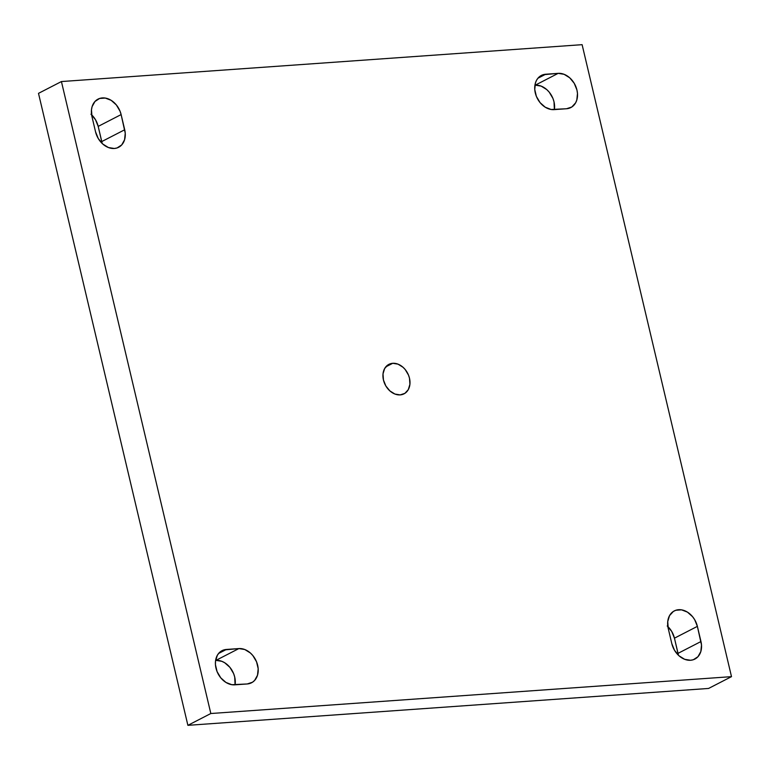<?xml version="1.0" encoding="UTF-8"?>
<svg xmlns="http://www.w3.org/2000/svg" width="770" height="770" viewBox="0 0 770 770"><rect width="100%" height="100%" fill="white"/><g stroke="black" fill="none" stroke-linecap="round" stroke-linejoin="round"><path stroke-width="1.16" d="M102.141 143.441A18.567 14.13 62.8 0 0 101.775 141.565L124.711 129.755A18.567 14.13 -117.2 0 1 118.628 147.291A18.567 14.13 -117.2 0 1 114.307 148.485L108.416 147.532L102.776 144.028L98.262 138.513L95.547 131.824L91.967 116.655L91.476 109.802L92.092 106.645L94.96 101.486L99.6 98.464L105.288 98.069L111.169 100.331L116.337 104.932L120.024 111.159L121.121 114.586L125.241 133.229L124.576 139.765L121.708 144.933L117.079 147.946L114.307 148.485A18.567 14.13 -117.2 0 1 95.547 131.824L91.967 116.655A18.567 14.13 -117.2 0 1 98.04 99.118A18.567 14.13 -117.2 0 1 121.121 114.586L98.194 126.395L102.141 143.441M678.399 655.222A18.567 14.13 62.8 0 0 678.033 653.345L700.97 641.535A18.567 14.13 -117.2 0 1 694.887 659.072A18.567 14.13 -117.2 0 1 690.575 660.265L684.674 659.312L679.034 655.809L674.52 650.294L671.806 643.604L668.225 628.435L667.734 621.582L669.534 615.625L673.355 611.447L675.858 610.254L681.546 609.85L687.427 612.112L692.596 616.712L694.675 619.677L697.379 626.366L701.499 645.01L700.835 651.545L697.966 656.714L693.337 659.726L690.575 660.265A18.567 14.13 -117.2 0 1 671.806 643.604L668.225 628.435A18.567 14.13 -117.2 0 1 674.308 610.899A18.567 14.13 -117.2 0 1 697.379 626.366L674.453 638.176L678.399 655.222M392.729 363.296L385.77 366.876L392.729 363.296L397.994 364.143L403.028 367.271L405.213 369.552L408.504 375.106L409.486 378.176L409.919 384.288L408.312 389.62L404.895 393.345L400.198 394.894A16.574 12.618 -117.2 0 1 384.192 382.488A16.574 12.618 -117.2 0 1 388.879 364.364A16.574 12.618 -117.2 0 1 392.729 363.296A16.574 12.618 -117.2 0 1 408.735 375.702A16.574 12.618 -117.2 0 1 404.048 393.826A16.574 12.618 -117.2 0 1 400.198 394.894L394.933 394.048L389.899 390.919L385.866 385.991L383.45 380.014L383.008 373.902L384.625 368.58L388.032 364.855L392.729 363.296M38.5 93.353L187.89 725.33L708.573 688.447L731.5 676.647L582.11 44.67L61.427 81.553L38.5 93.353L61.427 81.553L210.826 713.521L187.89 725.33L38.5 93.353M90.966 114.191L95.48 119.706L98.194 126.395A18.567 14.13 62.8 0 0 91.601 114.778M667.224 625.971L671.738 631.487L674.453 638.176A18.567 14.13 62.8 0 0 667.86 626.559M215.947 660.371L221.847 661.324L224.753 662.787L229.932 667.378L233.618 673.606L234.706 677.042L235.081 684.819A18.567 14.13 62.8 0 0 215.947 660.371L238.883 648.571L244.773 649.514L250.414 653.018L252.858 655.568L256.545 661.796L258.181 668.697L257.507 675.232L254.639 680.401L252.502 682.22L247.247 683.962L231.828 684.703L225.947 682.432L220.769 677.841L217.082 671.613L215.446 664.712L215.494 661.334L217.294 655.366L218.988 653.008L223.618 649.996L238.883 648.571L215.947 660.371M535.256 85.162L541.146 86.105L546.787 89.609L549.231 92.159L552.918 98.387L554.015 101.823L554.381 109.6A18.567 14.13 62.8 0 0 535.256 85.162L558.183 73.352L564.083 74.305L569.713 77.799L574.237 83.324L576.942 90.013L577.481 93.488L576.807 100.013L575.633 102.824L571.812 107.001L566.547 108.743L551.128 109.484L545.247 107.213L540.068 102.622L536.382 96.394L534.755 89.493L535.419 82.958L536.603 80.147L538.288 77.789L542.927 74.777L558.183 73.352L535.256 85.162M187.89 725.33L210.826 713.521L731.5 676.647L708.573 688.447L187.89 725.33M731.5 676.647L582.11 44.67L61.427 81.553L210.826 713.521L731.5 676.647M554.053 109.629A18.567 14.13 -117.2 0 1 536.132 95.73A18.567 14.13 -117.2 0 1 541.368 75.431A18.567 14.13 -117.2 0 1 545.689 74.238L537.893 78.251L545.689 74.238L558.183 73.352A18.567 14.13 -117.2 0 1 576.104 87.251A18.567 14.13 -117.2 0 1 570.859 107.55A18.567 14.13 -117.2 0 1 566.547 108.743L554.053 109.629M234.744 684.838A18.567 14.13 -117.2 0 1 216.822 670.949A18.567 14.13 -117.2 0 1 222.068 650.64A18.567 14.13 -117.2 0 1 226.38 649.457L218.593 653.461L226.38 649.457L238.883 648.571A18.567 14.13 -117.2 0 1 256.805 662.46A18.567 14.13 -117.2 0 1 251.559 682.769A18.567 14.13 -117.2 0 1 247.247 683.962L234.744 684.838M700.97 641.535L678.033 653.345L674.453 638.176L697.379 626.366L700.97 641.535M124.711 129.755L101.775 141.565L98.194 126.395L121.121 114.586L124.711 129.755"/></g></svg>
